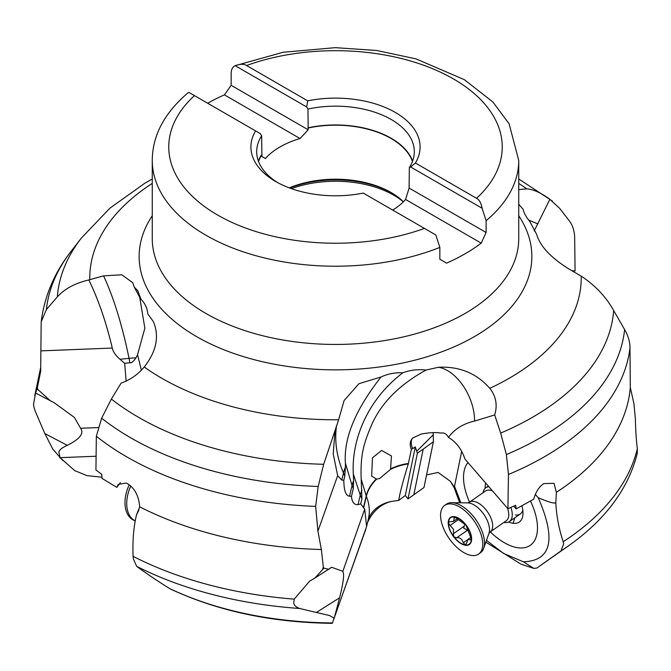 <?xml version="1.0" encoding="UTF-8"?>
<svg xmlns="http://www.w3.org/2000/svg" width="671" height="671" viewBox="0 0 671 671"><rect width="100%" height="100%" fill="white"/><g stroke="black" fill="none" stroke-linecap="round" stroke-linejoin="round"><path stroke-width="1.01" d="M367.599 522.273L369.058 519.429C374.502 509.742 381.967 503.728 391.47 501.396L398.725 500.432C399.841 493.135 403.036 480.964 408.295 463.929A41.216 29.012 -21.8 0 0 390.539 469.365L379.677 478.473L376.607 479.153A41.225 29.021 -21.8 0 0 366.358 496.305A82.441 52.556 13.1 0 1 368.429 518.708A82.441 52.556 13.1 0 1 368.429 518.717L368.404 518.817M433.206 432.627L433.391 441.694L423.98 487.532L408.002 498.905L405.301 495.508L398.725 500.432M365.846 529.134L334.452 617.278L339.585 597.811C343.46 582.436 344.508 573.705 342.747 571.617L364.705 509.155L366.601 526.559L332.338 623.334C272.275 622.629 218.511 611.289 171.021 589.297L169.805 588.635C157.76 581.187 146.706 573.747 136.649 566.324L133.344 558.893L133.11 556.343A304.634 175.877 0 0 0 294.233 599.144L309.658 581.12L314.884 578.092L323.841 568.152L323.321 567.079L322.759 568.84M334.452 617.278L332.481 622.923A260.767 150.556 0 0 1 169.805 588.635M339.585 597.811L316.36 612.455L329.687 615.575L333.655 617.924L333.873 618.939M316.36 612.455L299.543 608.471A300.642 173.571 180 0 1 136.649 566.324M342.604 571.214L331.617 567.272L314.884 578.092M294.233 599.144L293.772 602.483C293.697 604.948 295.617 606.945 299.543 608.471M353.315 488.438L353.609 480.696A41.258 28.819 -23 0 0 352.049 485.452L353.315 488.438L351.478 496.33L349.541 496.179C345.833 495.886 343.921 490.568 343.82 480.235L341.791 480.075L337.664 475.689L317.911 531.138L321.367 549.524L323.321 567.079M321.367 549.524A295.156 170.4 180 0 1 139.719 506.831L136.507 514.892C133.596 526.852 132.464 540.675 133.11 556.343M323.841 568.152L328.782 569.335M364.705 509.155L360.73 503.904L358.054 504.609L360.26 495.164L353.323 473.994C351.378 442.969 365.209 401.283 402.868 372.791C395.093 372.447 387.83 373.848 381.053 376.976L358.943 383.695L344.122 400.512L338.31 420.751L323.674 464.29L318.188 486.475L315.672 506.404A295.156 170.4 180 0 1 192.409 485.427A295.156 170.4 180 0 1 96.339 436.251L95.936 469.985L101.757 474.33L102.059 478.415L116.804 487.381L118.213 484.361L126.333 483.045C134.2 487.255 138.662 495.19 139.719 506.831M351.478 496.33C351.948 502.21 354.145 504.978 358.054 504.609M317.911 531.138L315.672 506.404M337.664 475.689L333.235 453.881L334.955 431.369L336.599 425.456A189.675 120.906 -166.9 0 0 343.451 472.963A41.258 28.819 157 0 1 345.406 467.31L345.414 463.267C343.527 438.348 355.404 409.578 381.053 376.976M318.188 486.475A289.629 167.213 180 0 1 195.085 465.808A289.629 167.213 180 0 1 101.648 418.218L96.339 436.251M101.648 418.218L111.369 399.052L121.132 383.091C130.015 380.029 137.723 374.661 144.257 366.995C156.486 351.336 159.513 336.205 153.357 321.594L147.846 313.986C147.159 307.955 144.911 303.107 141.111 299.451L137.74 290.686L134.292 287.104L132.724 282.692L121.828 274.8L103.569 275.848L88.84 279.958C98.377 299.593 106.194 322.29 112.275 348.056C113.089 351.772 115.655 355.513 119.983 359.279L129.033 358.348A189.675 53.898 84.1 0 0 103.569 275.848M120.419 482.583L116.804 487.381M136.599 514.766L138.939 510.027M95.643 456.263L60.08 457.664L74.749 470.639L87.004 475.647L101.975 477.198M60.08 457.664L58.872 452.17C59.274 449.914 62.093 447.632 67.31 445.334L44.84 433.592L52.699 448.949L62.697 460.499M44.84 433.592L37.014 415.383C34.724 410.275 33.567 406.5 33.55 404.068L35.571 392.988L37.039 389.163L38.079 389.708L37.35 387.905L37.039 389.163M67.31 445.334C79.48 439.22 84.018 433.718 80.923 428.828L74.422 417.479L54.25 402.751L35.638 393.063M112.275 348.056L40.872 350.883L40.688 371.155L37.35 387.905M38.079 389.708L50.35 400.78M126.148 381.128L124.68 363.321L119.983 359.279M40.872 350.883L41.191 321.828C44.437 296.196 54.41 272.686 71.109 251.298A289.629 167.213 180 0 0 46.391 309.566L41.191 321.828M459.685 502.772L453.512 485.879L450.4 481.35L438.129 472.451L426.563 474.934M454.284 487.901L450.4 481.35M485.846 542.151L521.015 564.177L533.822 568.404L523.397 561.803L503.594 553.441L486.483 540.348M460.86 502.789L454.527 486.257L461.69 451.373M454.066 486.743C455.097 490.182 455.257 490.015 454.527 486.257C455.257 490.015 455.097 490.182 454.066 486.743M433.391 441.694L423.191 449.142L413.839 494.661M423.191 449.142L417.387 453.185L408.002 498.905M417.387 453.185L415.282 446.928L405.301 495.508M415.282 446.928L412.623 448.597A10.417 3.917 -49 0 1 411.407 449.268L408.295 463.929M361.963 490.065A41.258 28.576 -24.3 0 0 360.26 495.164L361.912 498.83L361.191 479.186C360.377 455.978 362.969 444.655 372.388 423.141C382.294 401.929 400.193 384.223 426.068 370.04L426.06 370.04C417.84 369.151 410.107 370.065 402.868 372.791L402.868 372.791M363.665 507.855L366.358 496.305L361.191 479.186M361.912 498.83L360.73 503.904M426.068 370.04L438.557 367.255A41.225 24.676 -115 0 1 474.548 421.069L494.695 414.946L500.667 433.097A278.415 160.738 0 0 0 613.663 310.522C606.341 297.345 595.848 286.081 582.16 276.72L567.431 268.106C550.069 256.834 539.828 245.636 536.708 234.506L529.889 221.665C526.089 216.959 523.841 212.875 523.154 209.419L518.733 204.169M494.695 414.946C497.656 405.049 496.02 396.175 489.788 388.333C476.527 373.261 459.45 366.24 438.557 367.255M534.175 230.992L549.868 199.279C540.985 192.795 533.277 189.314 526.743 188.845L518.733 189.616M353.609 480.696L353.323 473.994M349.541 496.179L352.049 485.452L345.414 463.267M341.791 480.075L343.451 472.954L344.785 476.1L345.406 467.31M344.785 476.1L343.82 480.235M152.267 178.972L144.701 183.317L110.01 208.102L81.342 238.079A278.415 160.738 0 0 0 57.337 296.867C64.659 288.773 75.152 283.137 88.84 279.958M134.292 287.104L139.719 297.379L144.852 328.203L137.538 354.699L135.995 357.853C133.395 361.535 131.373 363.179 129.939 362.776L124.68 363.321M141.371 370.107L137.538 354.699M533.822 568.404L536.859 568.043L560.981 550.95L563.699 543.854L563.187 541.74A304.634 175.877 0 0 0 637.324 448.714C636.309 440.679 635.655 430.723 635.362 418.83L633.961 403.875L630.312 387.469A295.156 170.4 180 0 1 556.368 492.346L555.831 502.571C556.46 515.848 558.909 528.907 563.187 541.74M637.324 448.714L637.24 453.613C628.09 489.369 604.907 520.302 567.691 546.404A300.642 173.571 180 0 1 560.981 550.95M613.663 310.522L624.609 329.553C628.182 335.735 629.977 341.833 629.985 347.838L630.312 387.469M629.985 347.838A295.156 170.4 180 0 1 544.206 456.884A295.156 170.4 180 0 1 508.467 474.464L507.905 508.761L515.722 505.229L516.116 508.912L533.713 499.207C535.659 492.12 538.998 486.911 543.736 483.581L554.011 483.321L556.368 492.346M508.467 474.464L506.379 454.569L500.667 433.097M411.407 449.268C409.486 444.94 409.897 441.199 412.631 438.029L421.136 434.087C429.029 432.594 435.487 432.233 440.512 432.996L440.964 433.089C444.085 432.459 446.584 433.902 448.471 437.425C454.351 429.188 463.04 423.736 474.548 421.069M448.471 437.425C456.221 442.03 461.707 449.235 464.919 459.014L507.905 508.761M513.684 506.186L516.116 508.912M555.831 502.571C554.892 503.921 549.021 502.311 538.234 497.723C556.418 539.476 551.478 560.83 523.397 561.803M535.282 494.418L538.234 497.723M467.888 462.638A52.019 26.773 -124.9 0 0 469.549 502.126M490.3 531.885A52.019 26.773 -124.9 0 0 517.97 547.771A52.019 26.773 -124.9 0 0 537.404 525.259A52.019 26.773 -124.9 0 0 530.526 501.153M412.623 438.037A24.735 10.954 -135 0 0 412.623 448.597M390.539 469.365L391.47 455.978L381.631 450.442L372.455 457.79L371.659 476.083L376.607 479.153M549.868 199.279L559.631 208.337L569.352 220.902C572.43 224.97 574.2 230.178 574.661 236.528L575.064 270.916L572.036 270.79M521.946 506.001A26.639 13.714 55.1 0 1 522.692 516.376A26.639 13.714 55.1 0 1 513.013 523.271A26.639 13.714 55.1 0 1 508.66 522.013M485.158 488.312A26.639 13.714 55.1 0 1 485.628 483.204M515.42 514.951A20.608 10.61 -124.9 0 0 520.293 513.986A20.608 10.61 -124.9 0 0 522.801 510.103M403.405 201.778A78.532 45.334 0 0 0 391.025 192.485A78.532 45.334 0 0 0 289.31 187.88M412.455 161.501A78.532 45.334 0 0 0 308.165 128.018L308.165 129.771L300.054 138.545A78.532 45.334 0 0 0 279.975 146.949A78.532 45.334 0 0 0 265.422 158.541L261.883 156.494L261.883 154.741A78.532 45.334 0 0 0 258.545 161.501M392.694 210.073A78.532 45.334 0 0 0 405.578 199.472L409.117 188.056L409.117 186.303A78.532 45.334 0 0 0 409.344 185.951M207.633 103.233A183.233 105.792 180 0 1 224.408 94.871L231.16 85.309L231.16 73.458C231.218 69.49 232.552 66.899 235.177 65.683L283.196 52.246L335.248 47.666L376.657 50.476L415.945 58.855L464.349 79.664L492.917 102.009L509.096 123.758L518.733 160.428A183.233 105.792 180 0 1 486.123 220.667L482.113 208.253L410.627 166.978L409.344 167.582L409.117 186.303M300.054 138.545L224.408 94.871M405.578 199.472L481.216 243.145A183.233 105.792 180 0 1 465.07 253.806A183.233 105.792 180 0 1 446.592 263.133L439.84 259.232L439.84 247.389L435.823 234.976L363.279 193.089A84.588 48.84 0 0 1 275.689 181.497A84.588 48.84 0 0 1 255.601 130.92L188.886 92.405L187.477 93.269C164.135 113.416 152.401 135.802 152.267 160.428L152.267 238.658A183.233 105.792 0 0 0 265.33 336.381A183.233 105.792 0 0 0 464.995 313.5A183.233 105.792 0 0 0 465.07 313.458A183.233 105.792 0 0 0 518.733 238.658L518.733 160.428M277.802 182.671A78.817 45.502 180 0 1 256.683 151.671A78.817 45.502 180 0 1 261.656 135.768L260.373 133.68L255.601 130.92M261.656 135.768L261.883 154.741M481.216 243.145L486.123 232.51L409.117 188.056M486.123 232.51L486.123 220.667M307.721 100.835L246.567 65.523C244.034 63.837 240.243 63.888 235.177 65.683L306.664 106.957L307.721 100.835A84.588 48.84 0 0 1 395.311 112.426A84.588 48.84 0 0 1 415.399 163.003L476.553 198.306C479.279 199.656 481.132 202.969 482.113 208.253M415.399 163.003L410.627 166.978M306.664 106.957L307.947 109.037A78.817 45.502 180 0 1 414.317 151.671A78.817 45.502 180 0 1 409.344 167.582M307.947 109.037L308.165 128.018M231.16 85.309L308.165 129.771M57.337 296.867L46.391 309.566M510.899 507.452A20.608 10.61 55.1 0 1 509.398 521.585A20.608 10.61 55.1 0 1 503.846 522.432M507.586 508.4A18.134 9.335 55.1 0 1 506.244 520.763L490.157 531.977A18.134 9.335 55.1 0 0 491.155 518.658A18.134 9.335 -124.9 0 0 469.415 502.218L467.712 502.881L451.818 502.663A29.683 15.274 -124.9 0 0 446.425 504.181L444.68 505.397A29.683 15.274 -124.9 0 0 443.061 527.196A29.683 15.274 55.1 0 0 478.633 554.087L480.369 552.87A29.683 15.274 55.1 0 0 483.665 548.341A29.683 15.274 55.1 0 0 481.996 531.071A29.683 15.274 -124.9 0 0 451.818 502.663M444.68 505.397A29.683 15.274 -124.9 0 1 480.251 532.288A29.683 15.274 55.1 0 1 478.633 554.087M470.245 532.371A16.49 8.488 55.1 0 1 465.448 545.255A16.49 8.488 55.1 0 1 449.587 529.536A16.49 8.488 55.1 0 1 454.384 516.653A16.49 8.488 55.1 0 1 470.245 532.371M466.018 544.785L465.33 544.936L466.63 543.191L467.972 539.367L471.076 539.937L471.377 539.149A16.129 8.295 -124.9 0 0 465.959 525.158A16.129 8.295 -124.9 0 0 454.502 516.964A16.129 8.295 -124.9 0 0 448.463 522.759A16.129 8.295 -124.9 0 0 453.873 536.75A16.129 8.295 -124.9 0 0 465.33 544.936A16.129 8.295 -124.9 0 0 471.377 539.149L465.959 525.158L457.152 518.7L454.502 516.964L453.562 521.35L448.916 521.862L448.748 523.866L453.521 529.36L453.37 533.713L464.139 526.198L463.745 528.169L467.628 530.249M492.22 490.803A18.134 9.335 -124.9 0 0 485.494 491.004L469.415 502.218M488.698 486.743A20.608 10.61 -124.9 0 0 485.821 487.767A20.608 10.61 -124.9 0 0 483.103 492.673M453.37 533.713L453.873 536.75L456.54 537.882C459.568 537.127 461.841 538.746 463.342 542.747L465.33 544.936M464.139 526.198L464.944 524.068M453.906 517.064L454.502 516.964M130.753 486.098A29.683 18.813 -65.4 0 0 127.582 495.609A29.683 18.813 114.6 0 0 135.248 520.897L133.73 520.201A29.683 18.813 114.6 0 1 125.838 494.812A29.683 18.813 -65.4 0 1 129.235 484.823M333.655 617.924L334.393 617.463M59.635 457.588L60.34 457.957M80.78 428.257L97.983 427.578M368.304 519.245A41.225 31.68 -160.6 0 1 391.47 501.396M376.079 479.128A41.225 29.021 -21.8 0 0 366.198 495.911L363.439 507.746M489.788 388.333A245.72 141.866 0 0 0 581.203 276.15M526.743 188.845A245.72 141.866 0 0 0 518.733 183.401M518.733 215.743A196.36 113.365 180 0 1 474.271 336.691A196.36 113.365 180 0 1 240.302 355.638A196.36 113.365 180 0 1 152.267 215.743M144.257 366.995A245.72 141.866 180 0 0 216.372 401.996A245.72 141.866 0 0 0 338.561 419.769M111.369 399.052A278.415 160.738 0 0 0 200.52 444.286A278.415 160.738 0 0 0 323.674 464.29M152.267 183.401A245.72 141.866 0 0 0 89.797 279.681M129.939 362.776L129.033 358.348A41.258 12.992 168.5 0 1 135.995 357.853M536.892 568.018L536.859 568.043A260.767 150.556 0 0 0 536.892 568.018L567.691 546.404M416.674 451.331L433.03 434.993M390.95 468.702A41.216 29.012 158.2 0 1 408.404 463.502M528.538 219.937A41.225 9.612 -162.5 0 0 537.983 223.896M624.609 329.553A289.629 167.213 180 0 1 506.379 454.569M514.8 517.811A32.98 25.54 -82.2 0 1 513.013 523.271M403.355 201.82A82.449 47.599 0 0 0 291.407 188.635M392.057 193.089A81.476 47.045 0 0 0 289.738 188.031M439.84 247.389A183.233 105.792 180 0 1 250.484 254.141A183.233 105.792 180 0 1 152.267 160.428M424.433 228.4A166.744 96.272 180 0 1 217.597 215.03A166.744 96.272 180 0 1 194.447 95.617M258.436 161.216A78.733 45.46 180 0 1 261.724 154.649M246.567 65.523A166.744 96.272 180 0 1 453.403 78.893A166.744 96.272 180 0 1 476.553 198.306M307.947 127.826A78.817 45.502 180 0 1 412.623 161.065M308.006 127.926A78.733 45.46 180 0 1 412.564 161.216M258.377 161.065A78.817 45.502 180 0 1 261.656 154.548M467.712 502.881A19.794 10.191 -124.9 0 1 487.842 521.828A19.794 10.191 55.1 0 1 488.958 533.344L490.157 531.977M471.377 538.947L470.22 539.752M467.502 539.845L463.342 542.747M455.315 517.24L453.864 518.247M450.157 525.41L458.209 519.799M456.54 537.882L467.31 530.367M40.721 367.272L34.766 395.697M366.601 526.559L368.429 518.708M518.733 178.972L552.409 201.09M81.342 238.079L71.109 251.298M509.398 521.585L520.293 513.986M488.958 533.344L483.665 548.341M485.821 487.767L488.161 486.131M470.975 537.278L467.972 539.367M457.236 518.792L453.562 521.35"/></g></svg>
